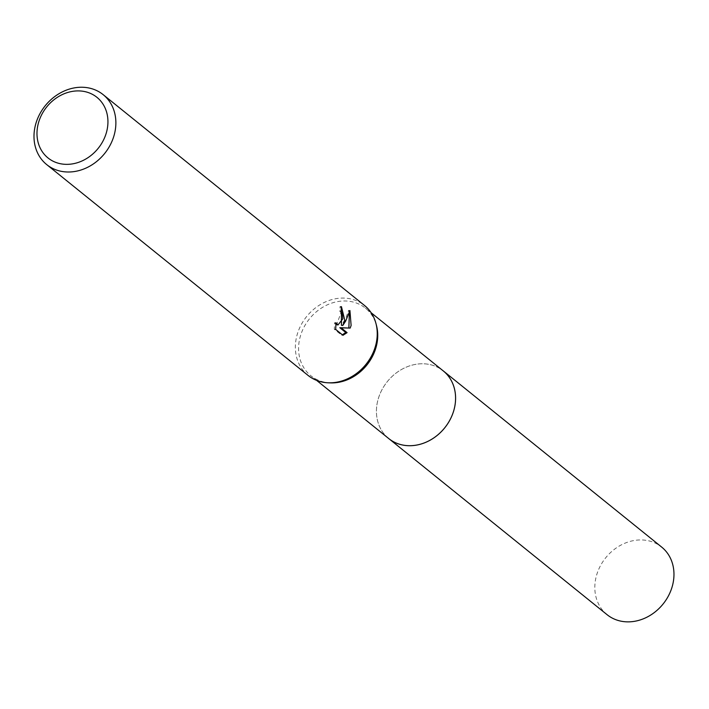 <?xml version="1.0" encoding="UTF-8"?>
<svg xmlns="http://www.w3.org/2000/svg" width="709" height="709" viewBox="0 0 709 709"><rect width="100%" height="100%" fill="white"/><g stroke="black" fill="none" stroke-linecap="round" stroke-linejoin="round"><path stroke-width="0.53" stroke-dasharray="3.54 2.66" d="M388.727 438.552A43.444 36.841 128.9 0 1 377.915 400.044A43.444 36.841 128.9 0 1 379.076 396.304A43.444 36.841 128.9 0 1 399.938 370.435A43.444 36.841 128.9 0 1 443.276 370.922M388.195 438.127A43.453 36.85 128.9 0 1 377.915 400.053A43.453 36.85 128.9 0 1 379.076 396.304A43.453 36.85 128.9 0 1 399.938 370.435A43.453 36.85 128.9 0 1 442.753 370.497M330.376 382.887A43.444 36.841 128.9 0 1 310.879 375.761A43.444 36.841 128.9 0 1 300.067 337.254A43.444 36.841 128.9 0 1 365.427 308.131A43.444 36.841 128.9 0 1 376.523 325.679M308.087 375.433A44.942 38.109 128.9 0 1 296.903 335.596A44.942 38.109 128.9 0 1 364.515 305.473M341.366 307.901L340.081 306.474A43.444 36.841 128.9 0 1 339.691 310.985L340.923 312.793L336.642 324.802M339.691 310.985L341.011 311.154M335.809 324.483L334.692 322.63L334.285 329.224L341.596 335.127L342.979 335.295M334.285 329.233L335.667 329.401M334.692 322.639L336.022 322.799M340.081 306.474L341.437 306.634M349.377 312.669L348.544 310.382L345.974 317.889L341.454 325.307M341.596 335.127L342.385 334.816M348.544 310.382L349.927 310.551M607.126 614.721A43.444 36.841 128.9 0 1 600.009 566.571A43.444 36.841 128.9 0 1 645.146 540.205A43.444 36.841 128.9 0 1 661.674 547.091M387.983 437.949A43.462 36.859 128.9 0 1 381.867 389.906A43.462 36.859 128.9 0 1 426.765 364.027A43.462 36.859 128.9 0 1 442.531 370.32M316.622 380.387L310.879 375.761M371.17 312.758L365.427 308.131"/><path stroke-width="1.06" d="M371.17 312.758L443.276 370.922A43.444 36.841 128.9 0 1 454.088 409.43A43.444 36.841 128.9 0 1 388.727 438.552A43.462 36.859 128.9 0 1 387.983 437.949M442.753 370.497A43.453 36.85 128.9 0 1 454.097 409.439A43.453 36.85 128.9 0 1 388.195 438.127M103.151 94.643L364.515 305.473A44.942 38.109 128.9 0 1 375.992 323.623L376.523 325.679A43.444 36.841 128.9 0 1 376.24 346.639A43.444 36.841 128.9 0 1 330.376 382.887L328.258 382.798A44.942 38.109 128.9 0 1 308.087 375.433L46.714 164.603A44.942 38.109 128.9 0 1 35.53 124.775A44.942 38.109 128.9 0 1 103.151 94.643A44.942 38.109 128.9 0 1 114.335 134.48A44.942 38.109 128.9 0 1 46.714 164.603M375.992 323.623A44.942 38.109 128.9 0 1 375.699 345.301A44.942 38.109 128.9 0 1 328.258 382.798M342.385 334.816L345.744 332.477L339.815 327.7L350.184 328.072L341.153 327.859L347.082 332.645L342.979 335.295L335.667 329.401L336.022 322.799L337.98 324.97L342.837 318.793L342.252 312.953L341.011 311.154A44.942 38.109 -51.1 0 0 341.437 306.634L344.804 320.379L342.784 325.475L345.682 321.088L349.927 310.551L351.115 325.466L350.184 328.063M106.607 131.839A38.951 33.031 128.9 0 1 62.817 164.116A38.951 33.031 128.9 0 1 38.313 123.428A38.951 33.031 128.9 0 1 82.102 91.142A38.951 33.031 128.9 0 1 106.607 131.839M341.366 307.901L341.454 325.307L342.784 325.475M337.98 324.97L335.809 324.483M348.863 327.904L349.377 312.669M345.744 332.477L347.082 332.645M339.815 327.7L341.153 327.859M442.531 370.32A43.462 36.859 128.9 0 1 443.293 370.922L661.674 547.091A43.444 36.841 128.9 0 1 668.782 595.232A43.444 36.841 128.9 0 1 623.645 621.598A43.444 36.841 128.9 0 1 607.126 614.721L316.622 380.387M443.293 370.922A43.462 36.859 128.9 0 1 450.41 419.081A43.462 36.859 128.9 0 1 405.247 445.456A43.462 36.859 128.9 0 1 388.727 438.57"/></g></svg>
